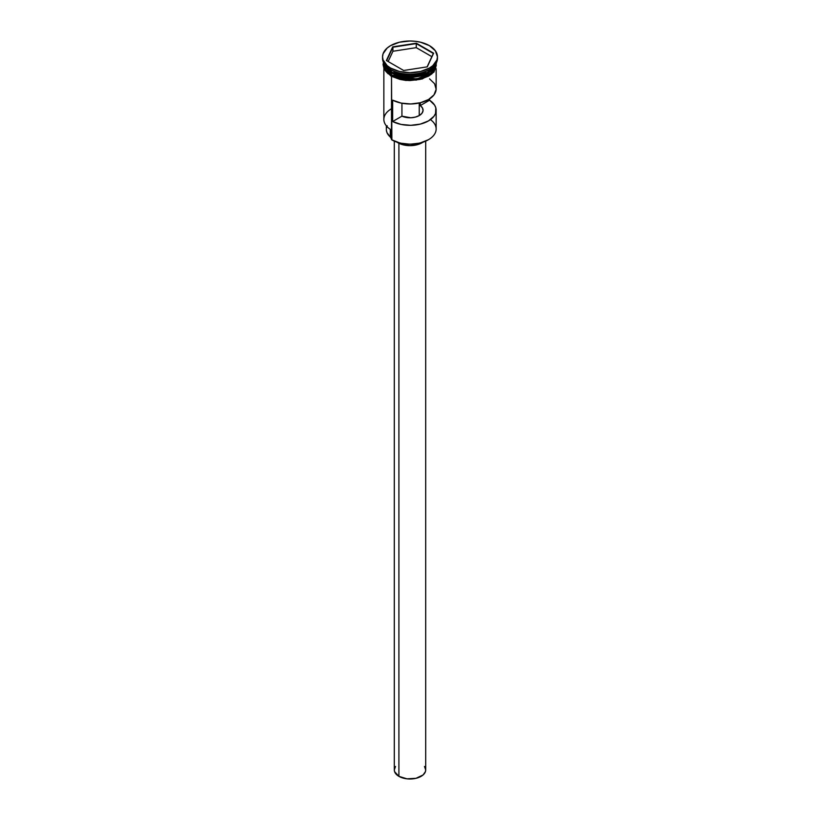 <?xml version="1.0" encoding="UTF-8"?>
<svg xmlns="http://www.w3.org/2000/svg" width="820" height="820" viewBox="0 0 820 820"><rect width="100%" height="100%" fill="white"/><g stroke="black" fill="none" stroke-linecap="round" stroke-linejoin="round"><path stroke-width="1.23" d="M430.469 119.617A26.148 15.098 180 0 1 428.491 139.687A26.148 15.098 180 0 1 391.509 139.687L391.878 139.902A25.625 14.791 0 0 0 428.122 139.902A25.625 14.791 0 0 0 428.306 139.8M428.491 139.687L419.809 143.111L410 144.238L400.191 143.111L391.509 139.687A26.148 15.098 0 0 0 420.004 142.957A26.148 15.098 0 0 0 436.148 129.017L436.148 110.228A26.148 15.098 180 0 1 420.732 123.994A26.148 15.098 180 0 1 392.657 121.524L392.657 100.173A26.148 15.098 0 0 0 420.732 102.643A26.148 15.098 0 0 0 436.148 88.878L436.148 68.675M429.567 78.863L434.579 83.732L436.137 89.329L434.005 94.864L428.491 99.548L420.373 102.736L410.789 103.966L401.093 103.074L392.657 100.173L392.657 121.524L401.933 116.163L401.933 103.238L401.933 116.163A13.079 7.544 180 0 0 415.719 117.014A13.079 7.544 180 0 0 423.079 110.228L423.079 110.249A13.079 7.544 180 0 0 420.291 105.565L429.567 100.214L429.567 98.892L429.567 100.214L434.579 105.083L435.82 107.84L435.522 113.508L434.005 116.214L428.491 120.899L420.373 124.086L410.789 125.316L401.093 124.425L392.657 121.524L401.933 116.163L410.789 117.762L415.361 117.106L419.245 115.569L419.245 103.002L419.245 115.569L421.921 113.324L423.048 110.679L422.484 107.973L420.291 105.565L420.291 102.756L420.291 105.565L429.567 100.214A26.148 15.098 180 0 1 436.148 110.228M398.909 143.285L398.909 776.345A15.693 9.061 0 0 0 416.006 778.313A15.693 9.061 0 0 0 425.693 769.939L425.385 771.712L423.048 774.972L416.006 778.313L406.935 778.826L398.909 776.345L398.909 143.285M397.977 142.506L397.977 142.782A16.994 9.809 0 0 0 422.935 142.219L416.509 144.914L410 145.663L403.491 144.914L397.977 142.506M391.693 72.334L391.601 72.273A25.892 14.944 180 0 0 391.693 72.334L383.924 63.304A26.148 15.098 180 0 0 391.509 72.867L391.509 74.999A26.148 15.098 0 0 0 420.004 78.269A26.148 15.098 0 0 0 436.148 64.319A26.148 15.098 0 0 0 436.086 63.294A26.148 15.098 180 0 1 419.102 76.342A26.148 15.098 180 0 1 391.509 72.867L391.693 72.539A25.892 14.944 0 0 0 434.333 67.076L425.026 74.148L411.127 76.906L391.693 72.334A25.892 14.944 180 0 0 428.399 72.273L406.392 76.557L391.693 72.334M384.088 63.591L391.509 72.221A26.148 15.098 0 0 0 418.343 75.86A26.148 15.098 0 0 0 435.912 63.591L428.583 72.17L413.772 76.486L391.509 72.221L391.509 70.089A26.148 15.098 0 0 0 428.491 70.089L429.413 69.556A27.46 15.846 180 0 1 390.586 69.556L391.509 70.089L391.509 72.221A26.148 15.098 0 0 1 384.088 63.591M385.666 67.076L391.693 72.539A25.892 14.944 0 0 1 385.666 67.076M382.54 56.846L382.54 58.343A27.46 15.846 0 0 0 390.586 69.556L390.586 68.06A27.46 15.846 180 0 1 382.54 56.846A27.46 15.846 180 0 1 399.494 42.209A27.46 15.846 180 0 1 429.413 45.643L420.506 42.209L415.361 41.307L410 41L399.494 42.209L390.586 45.643L387.173 48.042L383.073 53.761L382.54 56.846L383.073 59.942L387.173 65.661L390.586 68.06L399.494 71.494L410 72.703L420.506 71.494L429.413 68.06L432.827 65.661L436.927 59.942L437.46 56.846L435.369 50.789L429.413 45.643A27.46 15.846 180 0 1 437.46 56.846A27.46 15.846 180 0 1 420.506 71.494A27.46 15.846 180 0 1 390.586 68.06L390.586 69.556A27.46 15.846 0 0 0 420.506 72.99A27.46 15.846 0 0 0 437.46 58.343A27.46 15.846 0 0 0 437.429 57.595A27.46 15.846 180 0 1 429.413 69.556M383.852 68.675L383.852 119.402A26.148 15.098 0 0 0 391.509 130.083L391.509 76.393L391.878 139.902M428.942 69.823A26.148 15.098 180 0 1 391.509 70.089L390.586 69.556A27.46 15.846 180 0 1 382.571 57.595M436.281 65.395L434.282 71.196L431.853 73.82L428.583 76.117L420.055 79.407L410 80.565L404.875 80.268L399.945 79.407L391.089 76.157L391.417 75.05L399.945 78.341L404.875 79.202L410 79.499L420.055 78.341L428.583 75.05L431.853 72.754L435.779 67.281L436.189 63.099L431.802 72.795L416.765 78.986L391.417 75.05L391.089 76.157L416.109 80.145L431.187 74.374L436.26 64.862M391.417 75.05L383.811 63.099L384.221 67.281L385.718 70.13L391.417 75.05M416.334 43.214L433.626 53.197L427.292 66.84L403.665 70.489L386.374 60.506L392.708 46.863L416.334 43.214L392.708 46.863L386.374 60.506L403.665 70.489L427.292 66.84L433.626 53.197L416.334 43.214L416.252 47.652L392.923 51.26L388.157 61.531L392.923 51.26L392.923 47.201L392.923 51.26L416.252 47.652L416.252 43.593L433.329 53.454L427.107 66.861L433.626 53.197L416.334 43.214M383.852 62.187L383.852 64.319A26.148 15.098 0 0 0 391.509 74.999L391.509 72.867L414.592 77.049L429.516 72.232L436.076 63.304M383.852 64.319L385.841 70.1L391.509 74.999L399.996 78.269L410 79.417L420.004 78.269L428.491 74.999L434.159 70.1L435.645 67.271L436.148 62.187M383.719 65.395L385.718 71.196L388.147 73.82M391.509 70.089L390.586 69.556M391.509 138.877A7.841 4.53 0 0 0 390.279 136.991L390.279 129.324L390.279 136.991L387.03 132.727L386.394 130.421M391.509 108.732A26.148 15.098 180 0 0 391.509 130.083L391.509 139.687M386.333 125.829L386.333 129.437A23.667 13.663 0 0 0 390.279 136.991L391.54 139M386.456 128.074L387.204 125.778M397.064 142.219A16.994 9.809 0 0 0 397.977 142.782L397.064 142.219M394.307 141.142L394.307 769.939A15.693 9.061 0 0 0 398.909 776.345L394.615 771.712L394.307 769.939L395.506 766.474M424.493 766.474L425.693 769.939L425.693 141.142M386.671 60.67L392.923 47.201L416.252 43.593L392.708 46.863L386.671 60.67M431.843 56.652L416.252 47.652L431.843 56.652M437.46 56.846L437.46 58.343M436.588 62.31L433.954 72.119L422.208 78.976L405.869 80.493L391.089 76.147L384.242 69.505L383.073 64.698L383.411 62.31"/></g></svg>
